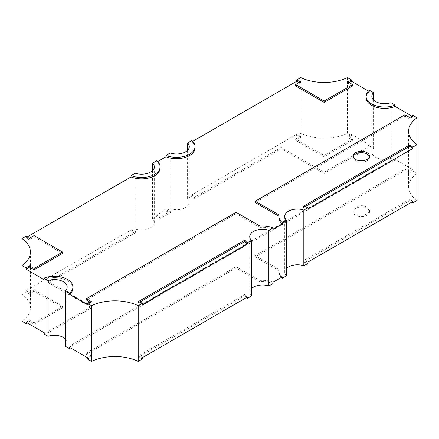 <?xml version="1.0" encoding="UTF-8"?>
<svg xmlns="http://www.w3.org/2000/svg" width="439" height="439" viewBox="0 0 439 439"><rect width="100%" height="100%" fill="white"/><g stroke="black" fill="none" stroke-linecap="round" stroke-linejoin="round"><path stroke-width="0.33" stroke-dasharray="2.19 1.65" d="M368.48 91.082L369.375 91.597A18.493 10.679 0 0 0 366.077 97.688M369.375 91.597L369.375 90.258M353.181 156.745A8.22 4.747 0 0 0 353.099 157.42A8.22 4.747 0 0 0 355.508 160.773A8.22 4.747 0 0 0 364.469 161.804A8.22 4.747 0 0 0 369.539 157.42A8.22 4.747 0 0 0 369.457 156.745M367.136 208.426A8.22 4.747 0 0 0 358.175 207.4A8.22 4.747 0 0 0 353.099 211.785A8.22 4.747 0 0 0 355.508 215.137A8.22 4.747 0 0 0 364.469 216.169A8.22 4.747 0 0 0 369.539 211.785A8.22 4.747 0 0 0 367.136 208.426M367.136 207.082A8.22 4.747 0 0 0 358.175 206.056A8.22 4.747 0 0 0 353.099 210.44A8.22 4.747 0 0 0 355.508 213.793A8.22 4.747 0 0 0 364.469 214.825A8.22 4.747 0 0 0 369.539 210.44A8.22 4.747 0 0 0 367.136 207.082M65.46 338.974A12.742 7.353 180 0 1 67.172 342.656A12.742 7.353 180 0 1 65.46 346.338M62.568 253.391L34.088 236.95L29.155 239.793A42.331 24.441 0 0 0 26.148 237.504L26.148 236.16M26.148 237.504L27.196 236.901M135.179 173.218L135.179 228.922L131.031 231.315A18.493 10.679 0 0 0 135.667 232.665L48.608 282.93L91.619 307.761L48.795 332.482A18.493 10.679 0 0 0 43.884 333.881M26.148 290.525L26.148 291.869A42.331 24.441 0 0 1 29.155 294.157L29.155 292.818A42.331 24.441 0 0 0 26.148 290.525L131.031 229.976L131.031 231.315M26.148 291.869L21.95 294.295A36.415 21.023 180 0 1 30.395 307.755A36.415 21.023 180 0 1 21.95 321.216M21.95 265.513L21.95 294.295M411.804 116.094L412.852 116.697L412.852 115.358M417.05 144.705L417.05 173.487L412.852 171.062A42.331 24.441 0 0 0 409.845 173.35L404.912 170.508L255.246 256.919L279.111 270.693A18.493 10.679 0 0 0 278.935 272.164A18.493 10.679 0 0 0 281.333 277.426M395.116 159.483L395.116 160.822A18.493 10.679 0 0 1 390.205 162.221L390.205 160.877A18.493 10.679 0 0 0 395.116 159.483L412.852 169.723L412.852 171.062M395.116 160.822L390.951 158.419A12.742 7.353 180 0 1 378.204 158.424A12.742 7.353 180 0 1 371.828 152.053A12.742 7.353 180 0 1 373.54 148.366L369.375 145.962A18.493 10.679 0 0 0 366.955 148.799L324.13 173.52L281.119 148.689L194.06 198.955A18.493 10.679 0 0 0 191.728 196.271L187.574 198.669A12.742 7.353 180 0 1 189.286 202.352A12.742 7.353 180 0 1 182.915 208.723A12.742 7.353 180 0 1 170.167 208.723L165.986 211.137A18.493 10.679 0 0 0 170.628 212.481L159.099 219.138A18.493 10.679 0 0 0 156.767 216.454L152.585 218.869A12.742 7.353 180 0 1 154.298 222.557A12.742 7.353 180 0 1 147.921 228.928A12.742 7.353 180 0 1 135.179 228.922M390.951 102.71L390.951 158.419M373.54 100.026L373.54 148.366M194.06 198.955L194.06 197.61A18.493 10.679 0 0 0 191.728 194.932L296.605 134.383A42.331 24.441 0 0 0 300.572 136.117L295.639 138.965L324.119 155.406L352.605 138.965L347.672 136.117A42.331 24.441 0 0 0 351.639 134.383L369.375 144.623L369.375 145.962M351.639 134.383L351.639 135.722L347.441 133.297A36.415 21.023 180 0 1 300.803 133.297L296.605 135.722A42.331 24.441 0 0 0 300.572 137.462L295.639 140.304L324.119 156.75L352.605 140.304L347.672 137.462A42.331 24.441 0 0 0 351.639 135.722M347.441 77.593L347.441 133.297M195.026 147.998A18.493 10.679 0 0 0 191.728 141.912L191.728 140.568M191.728 141.912L192.622 141.391M300.803 77.593L300.803 133.297M296.605 134.383L296.605 135.722M191.728 194.932L191.728 196.271M187.574 150.33L187.574 198.669M160.065 168.181A18.493 10.679 0 0 0 156.767 162.095L156.767 160.751M156.767 162.095L157.667 161.574M170.167 153.013L170.167 208.723M159.099 219.138L159.099 217.793A18.493 10.679 0 0 0 156.767 215.115L165.986 209.793L165.986 211.137M156.767 215.115L156.767 216.454M152.585 170.53L152.585 218.869M390.205 162.221L72.045 345.91A18.493 10.679 0 0 1 70.52 347.918M29.155 294.157L34.088 291.315L62.568 307.755L34.088 324.201L29.155 321.353A42.331 24.441 0 0 1 27.196 322.906M247.272 297.088A18.493 10.679 0 0 1 244.94 294.41L244.94 295.754L138.428 357.247A42.331 24.441 0 0 1 142.395 358.981M87.361 357.642A42.331 24.441 0 0 1 91.328 355.903L91.328 357.247A42.331 24.441 0 0 0 87.361 358.981M91.328 357.247L86.395 354.399L236.067 267.993L259.926 281.767A18.493 10.679 0 0 1 273.014 283.572M251.426 296.034A12.742 7.353 180 0 1 249.714 292.352A12.742 7.353 180 0 1 251.426 288.67M244.94 295.754A18.493 10.679 0 0 0 246.378 297.609M286.415 275.835A12.742 7.353 180 0 1 284.702 272.153A12.742 7.353 180 0 1 286.415 268.47M417.05 200.414A36.415 21.023 180 0 1 408.605 186.948A36.415 21.023 180 0 1 417.05 173.487M412.852 201.496A42.331 24.441 0 0 1 409.845 199.207L409.845 200.546A42.331 24.441 0 0 0 411.804 202.099M409.845 200.546L303.333 262.039A18.493 10.679 0 0 1 307.969 263.389M412.852 169.723A42.331 24.441 0 0 0 409.845 172.011L409.845 173.35M390.205 160.877L72.045 344.566L72.045 345.91M69.625 347.403A18.493 10.679 0 0 0 72.045 344.566M91.328 355.903L86.395 353.06L86.395 354.399M86.395 353.06L236.067 266.649L236.067 267.993M236.067 266.649L259.926 280.422L259.926 281.767M273.014 282.228A18.493 10.679 0 0 0 259.926 280.422M279.111 270.693L279.111 269.348A18.493 10.679 0 0 0 278.935 270.819A18.493 10.679 0 0 0 282.233 276.905M279.111 269.348L255.246 255.575L255.246 256.919M255.246 255.575L404.912 169.163L404.912 170.508M404.912 169.163L409.845 172.011M159.099 217.793L170.628 211.137L170.628 212.481M165.986 209.793A18.493 10.679 0 0 0 170.628 211.137M295.639 138.965L295.639 140.304M300.572 136.117L300.572 137.462M194.06 197.61L281.119 147.35L281.119 148.689M281.119 147.35L324.13 172.181L324.13 173.52M324.13 172.181L366.955 147.455L366.955 148.799M369.375 144.623A18.493 10.679 0 0 0 366.955 147.455M347.672 136.117L347.672 137.462M352.605 138.965L352.605 140.304M324.119 155.406L324.119 156.75M48.795 332.482L48.795 331.143A18.493 10.679 0 0 0 43.884 332.542M48.795 331.143L91.619 306.417L91.619 307.761M91.619 306.417L48.608 281.586L48.608 282.93M48.608 281.586L135.667 231.32L135.667 232.665M131.031 229.976A18.493 10.679 0 0 0 135.667 231.32M29.155 292.818L34.088 289.97L34.088 291.315M34.088 289.97L62.568 306.411L62.568 307.755M62.568 306.411L34.088 322.857L34.088 324.201M34.088 322.857L29.155 320.009L29.155 321.353M26.148 322.303A42.331 24.441 0 0 0 29.155 320.009M142.395 357.642A42.331 24.441 0 0 0 138.428 355.903L138.428 357.247M244.94 294.41L138.428 355.903M409.845 199.207L303.333 260.7L303.333 262.039M307.969 262.045A18.493 10.679 0 0 0 303.333 260.7M34.088 236.95L34.088 235.606M29.155 239.793L29.155 238.454M299.2 82.543A42.331 24.441 0 0 0 300.572 83.097L300.572 81.753M300.572 83.097L295.639 85.94M352.605 85.94L347.672 83.097L347.672 81.753M347.672 83.097A42.331 24.441 0 0 0 349.043 82.543M412.852 116.697A42.331 24.441 0 0 0 409.845 118.991L409.845 117.647M409.845 118.991L404.912 116.143L404.912 114.798M404.912 116.143L255.246 202.555M278.935 216.229L279.111 214.989M279.111 216.328A18.493 10.679 0 0 0 278.935 217.799M273.014 229.207A18.493 10.679 0 0 0 259.926 227.402L259.926 226.063M259.926 227.402L236.067 213.628L236.067 212.284M236.067 213.628L86.395 300.035M89.957 302.092L91.328 302.883L91.328 301.538M91.328 302.883A42.331 24.441 0 0 0 87.361 304.617M72.923 288.291A18.493 10.679 0 0 0 63.002 278.831A18.493 10.679 0 0 0 43.884 279.517M142.395 304.617A42.331 24.441 0 0 0 138.428 302.883L138.428 301.538M138.428 302.883L139.8 302.092M307.969 209.024A18.493 10.679 0 0 0 303.333 207.68L303.333 206.335M303.333 207.68L305.001 206.714M353.099 157.42L353.099 156.075M353.099 210.44L353.099 211.785M67.172 286.947L67.172 342.656M154.298 166.847L154.298 222.557M30.395 252.052L30.395 307.755M249.714 236.648L249.714 292.352M284.702 216.443L284.702 272.153M408.605 131.245L408.605 186.948M371.828 96.344L371.828 152.053M189.286 146.648L189.286 202.352M369.539 210.44L369.539 211.785M369.539 157.42L369.539 156.075M278.935 270.819L278.935 272.164"/><path stroke-width="0.66" d="M373.54 92.662L369.375 90.258A18.493 10.679 0 0 0 366.077 96.344L366.077 97.688A18.493 10.679 0 0 0 371.493 105.239A18.493 10.679 0 0 0 395.116 106.457L395.116 105.119L390.951 102.71A12.742 7.353 0 0 1 378.204 102.715A12.742 7.353 0 0 1 371.828 96.344A12.742 7.353 0 0 1 373.54 92.662L373.54 100.026M366.077 96.344A18.493 10.679 0 0 0 371.493 103.895A18.493 10.679 0 0 0 395.116 105.119M367.136 152.723A8.22 4.747 0 0 0 358.175 151.691A8.22 4.747 0 0 0 353.099 156.075A8.22 4.747 0 0 0 355.508 159.434A8.22 4.747 0 0 0 364.469 160.46A8.22 4.747 0 0 0 369.539 156.075A8.22 4.747 0 0 0 367.136 152.723M369.457 156.745A8.22 4.747 0 0 0 367.136 154.062A8.22 4.747 0 0 0 358.723 152.915A8.22 4.747 0 0 0 353.181 156.745M139.8 302.092L244.94 241.39A18.493 10.679 0 0 0 247.272 244.068L142.395 304.617L142.395 303.278L138.197 305.703A36.415 21.023 0 0 0 91.559 305.703L87.361 303.278L87.361 304.617L69.625 294.377L69.625 293.038L65.46 290.634L65.46 346.338L69.625 348.742A18.493 10.679 0 0 0 70.52 347.918M65.46 290.634A12.742 7.353 0 0 0 67.172 286.947A12.742 7.353 0 0 0 63.441 281.75A12.742 7.353 0 0 0 48.049 280.581L43.884 278.178L43.884 279.517L26.148 269.277L26.148 267.938L21.95 265.513A36.415 21.023 0 0 0 30.395 252.052A36.415 21.023 0 0 0 21.95 238.586L21.95 321.216L26.148 323.642L26.148 322.303L43.884 332.542L43.884 333.881L48.049 336.29A12.742 7.353 180 0 1 63.441 337.454A12.742 7.353 180 0 1 65.46 338.974M27.196 236.901L131.031 176.955L131.031 175.611L135.179 173.218A12.742 7.353 0 0 0 147.921 173.218A12.742 7.353 0 0 0 154.298 166.847A12.742 7.353 0 0 0 152.585 163.165L152.585 170.53M21.95 238.586L26.148 236.16A42.331 24.441 0 0 1 29.155 238.454L34.088 235.606L62.568 252.052L34.088 268.492L29.155 265.65A42.331 24.441 0 0 1 26.148 267.938M48.049 280.581L48.049 336.29M91.559 305.703L91.559 361.407L87.361 358.981L87.361 357.642L69.625 347.403L69.625 348.742M247.272 244.068L247.272 242.729L251.426 240.331L251.426 296.034L247.272 298.432L247.272 297.088L142.395 357.642L142.395 358.981L138.197 361.407L138.197 305.703M417.05 117.784A36.415 21.023 0 0 0 408.605 131.245A36.415 21.023 0 0 0 417.05 144.705L417.05 117.784L412.852 115.358A42.331 24.441 0 0 0 409.845 117.647L404.912 114.798L255.246 201.21L279.111 214.989A18.493 10.679 0 0 0 278.935 216.454L278.935 217.799A18.493 10.679 0 0 0 282.233 223.885L282.233 222.546L286.415 220.131L286.415 275.835L282.233 278.249L282.233 276.905L273.014 282.228L273.014 283.572L268.833 285.987L268.833 230.277A12.742 7.353 0 0 0 256.085 230.277A12.742 7.353 0 0 0 249.714 236.648A12.742 7.353 0 0 0 251.426 240.331M282.233 223.885L273.014 229.207L273.014 227.863L268.833 230.277M307.969 209.024L307.969 207.685L303.821 210.078L303.821 265.782L307.969 263.389L307.969 262.045L412.852 201.496L412.852 202.84L417.05 200.414L417.05 144.705L412.852 147.131L412.852 148.475L307.969 209.024M395.116 106.457L411.804 116.094M349.043 82.543A42.331 24.441 0 0 0 351.639 81.358L351.639 80.019L347.441 77.593A36.415 21.023 0 0 1 300.803 77.593L296.605 80.019A42.331 24.441 0 0 0 300.572 81.753L295.639 84.601L324.119 101.041L352.605 84.601L347.672 81.753A42.331 24.441 0 0 0 351.639 80.019M351.639 81.358L368.48 91.082M192.622 141.391L296.605 81.358L296.605 80.019M157.667 161.574L165.986 156.772L165.986 155.428L170.167 153.013A12.742 7.353 0 0 0 182.915 153.019A12.742 7.353 0 0 0 189.286 146.648A12.742 7.353 0 0 0 187.574 142.966L187.574 150.33M187.574 142.966L191.728 140.568A18.493 10.679 0 0 1 195.026 146.659A18.493 10.679 0 0 1 185.104 156.119A18.493 10.679 0 0 1 165.986 155.428M152.585 163.165L156.767 160.751A18.493 10.679 0 0 1 160.065 166.836A18.493 10.679 0 0 1 150.149 176.302A18.493 10.679 0 0 1 131.031 175.611M307.969 207.685A18.493 10.679 0 0 0 303.333 206.335L409.845 144.843A42.331 24.441 0 0 0 412.852 147.131M278.935 216.454A18.493 10.679 0 0 0 282.233 222.546M303.821 210.078A12.742 7.353 0 0 0 291.079 210.072A12.742 7.353 0 0 0 284.702 216.443A12.742 7.353 0 0 0 286.415 220.131M142.395 303.278A42.331 24.441 0 0 0 138.428 301.538L244.94 240.045A18.493 10.679 0 0 0 247.272 242.729M273.014 227.863A18.493 10.679 0 0 0 259.926 226.063L236.067 212.284L86.395 298.696L91.328 301.538A42.331 24.441 0 0 0 87.361 303.278M69.625 293.038A18.493 10.679 0 0 0 72.923 286.947A18.493 10.679 0 0 0 63.002 277.486A18.493 10.679 0 0 0 43.884 278.178M26.148 323.642A42.331 24.441 0 0 0 27.196 322.906M91.559 361.407A36.415 21.023 180 0 1 138.197 361.407M251.426 288.67A12.742 7.353 180 0 1 268.833 285.987M246.378 297.609A18.493 10.679 0 0 0 247.272 298.432M286.415 268.47A12.742 7.353 180 0 1 303.821 265.782M411.804 202.099A42.331 24.441 0 0 0 412.852 202.84M281.333 277.426A18.493 10.679 0 0 0 282.233 278.249M26.148 269.277A42.331 24.441 0 0 0 29.155 266.989L29.155 265.65M29.155 266.989L34.088 269.837L34.088 268.492M34.088 269.837L62.568 253.391L62.568 252.052M131.031 176.955A18.493 10.679 0 0 0 150.149 177.641A18.493 10.679 0 0 0 160.065 168.181L160.065 166.836M165.986 156.772A18.493 10.679 0 0 0 185.104 157.458A18.493 10.679 0 0 0 195.026 147.998L195.026 146.659M296.605 81.358A42.331 24.441 0 0 0 299.2 82.543M324.119 101.041L324.119 102.386L295.639 85.94L295.639 84.601M324.119 102.386L352.605 85.94L352.605 84.601M278.935 216.229L255.246 202.555L255.246 201.21M89.957 302.092L86.395 300.035L86.395 298.696M69.625 294.377A18.493 10.679 0 0 0 72.923 288.291L72.923 286.947M244.94 241.39L244.94 240.045M305.001 206.714L409.845 146.182L409.845 144.843M409.845 146.182A42.331 24.441 0 0 0 412.852 148.475"/></g></svg>

